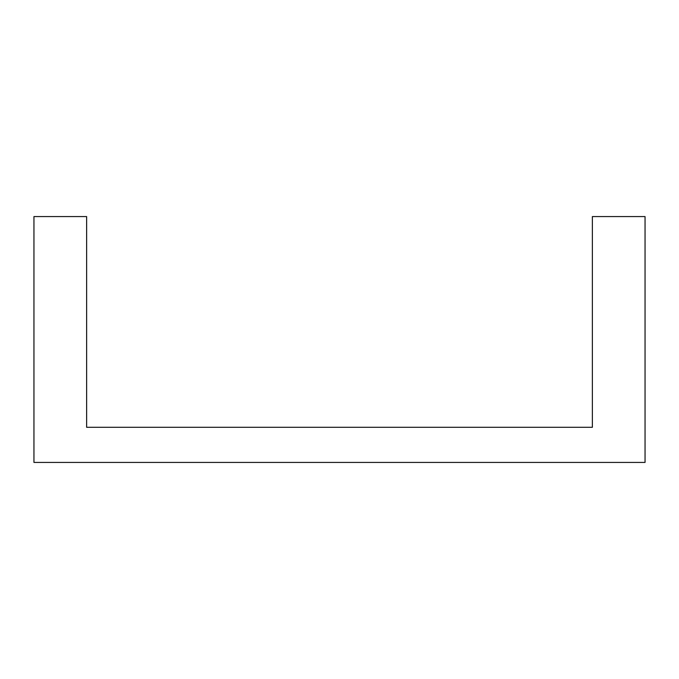 <?xml version="1.0" encoding="UTF-8"?>
<svg xmlns="http://www.w3.org/2000/svg" width="679" height="679" viewBox="0 0 679 679"><rect width="100%" height="100%" fill="white"/><g stroke="black" fill="none" stroke-linecap="round" stroke-linejoin="round"><path stroke-width="1.02" d="M86.632 427.303L86.632 216.576L33.95 216.576L33.95 462.424L645.05 462.424L645.05 216.576L592.368 216.576L592.368 427.303L86.632 427.303"/></g></svg>
